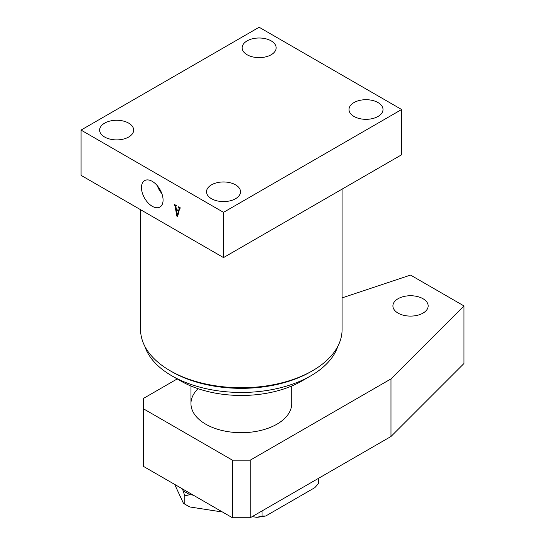 <?xml version="1.0" encoding="UTF-8"?>
<svg xmlns="http://www.w3.org/2000/svg" width="545" height="545" viewBox="0 0 545 545"><rect width="100%" height="100%" fill="white"/><g stroke="black" fill="none" stroke-linecap="round" stroke-linejoin="round"><path stroke-width="0.82" d="M152.28 181.369A15.267 8.815 -120 0 0 144.813 180.518A15.267 8.815 -120 0 0 142.259 192.692A15.267 8.815 -120 0 0 152.28 206.296A15.267 8.815 -120 0 0 160.08 206.95A15.267 8.815 -120 0 0 162.206 194.667A15.267 8.815 -120 0 0 152.28 181.369M157.301 185.709A14.633 8.447 -120 0 0 161.831 193.543M158.922 187.848A13.475 7.78 -120 0 0 160.782 191.077M140.576 209.702L140.576 329.568A100.75 58.172 0 0 0 170.088 370.702L171.873 371.731A98.236 56.714 0 0 0 171.873 371.731A98.236 56.714 0 0 0 310.793 371.731L312.578 370.702A100.75 58.172 0 0 0 342.083 329.568L342.083 189.135M171.866 371.731L170.088 370.702A100.75 58.172 0 0 0 312.578 370.702M310.793 375.846L301.889 380.982A85.64 49.445 180 0 1 180.777 380.982L171.873 375.846A98.236 56.714 0 0 0 310.793 375.846A98.236 56.714 0 0 0 337.88 346.198M378.026 102.569A17.004 9.817 0 0 0 359.502 100.444A17.004 9.817 0 0 0 349.004 109.511A17.004 9.817 0 0 0 353.984 116.453A17.004 9.817 0 0 0 372.514 118.585A17.004 9.817 0 0 0 383.006 109.511A17.004 9.817 0 0 0 378.026 102.569M235.542 184.837A17.004 9.817 0 0 0 217.012 182.704A17.004 9.817 0 0 0 206.521 191.779A17.004 9.817 0 0 0 211.501 198.721A17.004 9.817 0 0 0 230.024 200.846A17.004 9.817 0 0 0 240.522 191.779A17.004 9.817 0 0 0 235.542 184.837M128.681 123.136A17.004 9.817 0 0 0 110.151 121.01A17.004 9.817 0 0 0 99.653 130.078A17.004 9.817 0 0 0 104.633 137.02A17.004 9.817 0 0 0 123.163 139.145A17.004 9.817 0 0 0 133.661 130.078A17.004 9.817 0 0 0 128.681 123.136M271.165 40.875A17.004 9.817 0 0 0 252.635 38.75A17.004 9.817 0 0 0 242.137 47.817A17.004 9.817 0 0 0 247.117 54.759A17.004 9.817 0 0 0 265.647 56.884A17.004 9.817 0 0 0 276.145 47.817A17.004 9.817 0 0 0 271.165 40.875M81.035 130.078L81.035 175.327L223.518 257.587L401.631 154.76L401.631 109.511L259.141 27.25L81.035 130.078L223.518 212.346L223.518 257.587M175.858 206.412L176.403 209.348L178.644 210.643L179.128 208.674L178.515 206.828L180.32 207.87L179.612 208.517L177.684 216.31L176.88 216.14L174.959 205.724L174.202 204.75L174.202 204.334L176.416 205.615L175.858 206.412L176.416 205.799M180.32 208.108L179.612 208.517M223.518 212.346L401.631 109.511M180.777 380.982L171.866 375.846A98.236 56.714 0 0 0 171.873 375.846A98.236 56.714 0 0 1 144.779 346.198M179.162 210.343L178.644 210.643M179.639 208.374L179.128 208.674M179.026 207.127L178.671 207.332M178.876 207.039L178.515 207.243M177.868 215.568L176.88 216.14M175.783 205.247L174.959 205.724M174.713 204.634L174.352 204.838M174.557 204.545L174.202 204.75M176.437 209.784L177.52 215.255L178.556 211.01L176.437 209.784L176.798 209.573M179.067 210.711L178.556 211.01M178.017 214.968L177.52 215.255M291.704 386.01L291.704 403.607A50.378 29.083 180 0 1 291.691 404.308A50.378 29.083 180 0 1 291.684 404.506A50.378 29.083 180 0 1 241.333 432.696A50.378 29.083 180 0 1 190.982 404.506A50.378 29.083 180 0 1 190.954 403.607L190.954 386.01M182.486 488.919L184.775 495.902L184.775 504.132L189.905 506.979A77.465 44.724 0 0 1 186.553 505.161L183.399 503.226L174.666 484.403M183.399 490.881A77.465 44.724 0 0 0 189.905 494.642L193.311 495.167M184.775 495.902L189.905 494.642M189.905 506.979L222.51 512.021M252.199 516.619L256.899 517.341A77.465 44.724 0 0 0 265.79 515.972L262.029 516.081L256.899 517.341M262.029 510.938L262.029 516.081M265.79 515.972L314.833 487.652L318.587 483.429L318.587 478.285M198.08 388.701A50.378 29.083 0 0 0 190.982 404.506A50.378 29.083 0 0 0 222.776 430.645A50.378 29.083 0 0 0 276.955 424.173A50.378 29.083 0 0 0 291.684 404.506A50.378 29.083 0 0 0 291.691 402.912M398.068 298.721A17.631 10.178 180 0 1 417.279 296.514A17.631 10.178 180 0 1 428.166 305.922A17.631 10.178 180 0 1 423.002 313.116A17.631 10.178 180 0 1 403.784 315.323A17.631 10.178 180 0 1 392.904 305.922A17.631 10.178 180 0 1 398.068 298.721M342.083 297.89L410.535 275.075L463.965 305.922L390.976 378.911L250.237 460.164L250.237 517.75L232.429 517.75L232.429 460.164L143.369 408.75L143.369 398.47L177.214 378.932M390.976 378.911L390.976 436.497L463.965 363.508L463.965 305.922M390.976 436.497L250.237 517.75M143.369 408.75L143.369 466.336L232.429 517.75M232.429 460.164L250.237 460.164M179.782 208.149L180.293 207.856M175.872 205.833L176.328 205.567M186.553 505.161L184.775 504.132"/></g></svg>
